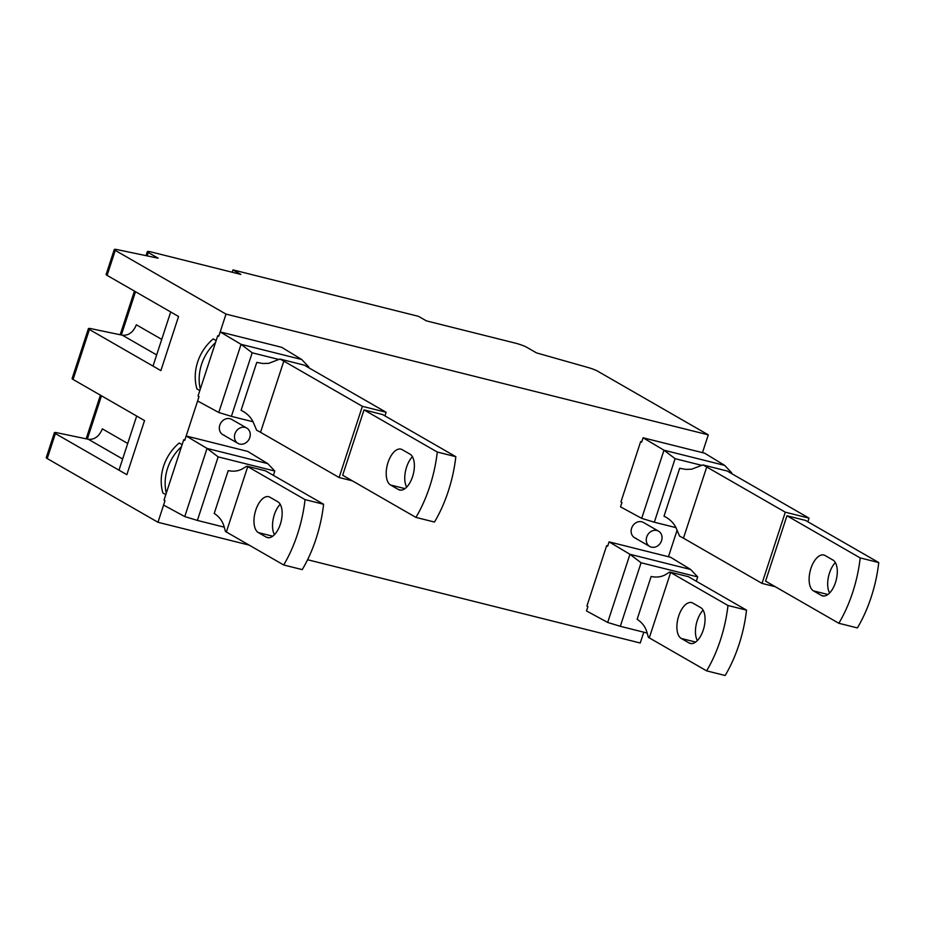 <?xml version="1.0" encoding="UTF-8"?>
<svg xmlns="http://www.w3.org/2000/svg" width="925" height="925" viewBox="0 0 925 925"><rect width="100%" height="100%" fill="white"/><g stroke="black" fill="none" stroke-linecap="round" stroke-linejoin="round"><path stroke-width="1.39" d="M245.079 427.396A8.822 7.573 -60.1 0 1 246.755 428.067A8.822 7.573 -60.1 0 1 249.403 438.554A8.822 7.573 -60.1 0 1 239.633 444.046A8.822 7.573 -60.1 0 1 237.956 443.364A8.822 7.573 -60.1 0 1 235.308 432.877A8.822 7.573 -60.1 0 1 245.079 427.396M156.66 354.922L122.401 335.22L91.425 328.745A8.822 1.075 -161.9 0 0 88.43 328.606A8.822 1.075 -161.9 0 0 89.401 329.497L160.869 370.613L178.56 316.489L170.697 311.968L153.007 366.092L160.869 370.613L178.56 316.489L107.092 275.373A8.822 1.075 -161.9 0 1 106.121 274.482L114.284 249.507A8.822 1.075 -161.9 0 1 117.278 249.646L158.129 258.179L148.301 252.525A8.822 1.075 18.1 0 1 147.341 251.635A8.822 1.075 18.1 0 1 151.792 252.12L240.835 274.413L232.973 269.892L418.47 316.327L426.321 320.848L515.364 343.14A8.822 1.075 -161.9 0 1 526.707 347.257L536.523 352.899L587.826 367.445A8.822 1.075 -161.9 0 1 597.538 371.122L708.284 434.842L702.468 452.649M656.866 530.476A8.822 7.573 -60.1 0 1 658.542 531.158A8.822 7.573 -60.1 0 1 661.19 541.645A8.822 7.573 -60.1 0 1 651.42 547.137A8.822 7.573 -60.1 0 1 649.743 546.455A8.822 7.573 -60.1 0 1 647.107 535.968A8.822 7.573 -60.1 0 1 656.866 530.476M122.643 459.008L88.384 439.294L57.408 432.831A8.822 1.075 -161.9 0 0 54.413 432.692A8.822 1.075 -161.9 0 0 55.384 433.571L126.852 474.687L144.543 420.574L136.68 416.053L118.99 470.166L126.852 474.687L144.543 420.574L73.075 379.447A8.822 1.075 -161.9 0 1 72.104 378.568L88.43 328.606M668.44 556.734L677.146 530.106M307.586 559.729L640.239 643.014L643.777 632.191M199.823 390.547L196.909 388.87A44.122 37.867 -60.1 0 1 213.236 338.908L216.149 340.585M249.137 545.102L157.967 522.278L47.221 458.557A8.822 1.075 -161.9 0 1 46.25 457.667L54.413 432.692M157.967 522.278L163.598 505.062M165.795 494.632L162.881 492.956A44.122 37.867 -60.1 0 1 179.219 442.994L182.133 444.671M186.168 435.999L199.025 396.628L198.019 396.062L200.297 389.09A44.122 37.867 -60.1 0 1 215.479 342.655L217.745 335.694L218.751 336.261L220.173 331.913L241.055 344.331L252.178 352.795L231.4 416.354L218.786 412.492L241.055 344.331L301.781 359.536L281.72 347.314L220.173 331.913M220.185 331.913L226.012 314.107L115.255 250.386A8.822 1.075 -161.9 0 1 114.284 249.507M224.509 435.34A8.822 7.573 -60.1 0 1 222.833 434.669A8.822 7.573 -60.1 0 1 220.185 424.182A8.822 7.573 -60.1 0 1 229.955 418.69A8.822 7.573 -60.1 0 1 231.632 419.36L246.755 428.067M636.296 538.431A8.822 7.573 -60.1 0 1 634.619 537.749A8.822 7.573 -60.1 0 1 631.983 527.262A8.822 7.573 -60.1 0 1 641.742 521.781A8.822 7.573 -60.1 0 1 643.418 522.452L658.542 531.158M620.305 626.306L607.679 622.444L586.496 610.928L587.918 606.58L586.924 606.014L606.65 545.646L607.656 546.212L609.078 541.865L629.96 554.295L641.071 562.758L620.305 626.306L647.199 633.047M607.748 545.923L606.65 545.646M641.696 518.358L620.513 506.854L621.935 502.506L620.941 501.928L640.667 441.56L641.673 442.138L643.095 437.779L663.977 450.209L675.088 458.673L654.322 522.22L641.696 518.358L663.977 450.209L724.703 465.414L704.642 453.192L643.095 437.779M641.765 441.838L640.667 441.56M226.012 314.107L708.284 434.842M184.757 516.566L163.575 505.062L164.997 500.714L164.002 500.136L166.28 493.175A44.122 37.867 -60.1 0 1 181.45 446.729L183.728 439.768L184.734 440.346L186.156 435.987L207.038 448.417L218.15 456.881L197.383 520.428L184.757 516.566L207.038 448.417L267.764 463.622L247.703 451.4L186.156 435.987M122.401 335.22C128.633 335.706 133.281 332.237 136.357 324.791L161.736 339.394M88.384 439.294C94.616 439.791 99.264 436.311 102.34 428.865L127.719 443.468M232.198 272.251L232.973 269.892M200.297 389.09L215.479 342.655M218.786 412.492L197.603 400.976M231.4 416.354L253.068 421.777M308.58 367.653L308.8 366.971L306.395 366.369M278.992 359.513L252.178 352.795M258.017 362.716L256.757 362.403L241.09 410.318C246.455 412.908 250.409 416.666 252.976 421.603L256.664 430.241A49.869 6.07 -161.9 0 1 260.538 432.31L283.813 361.12L362.38 406.329L339.117 477.52L260.538 432.31M308.8 366.971L301.781 359.536M384.939 415.892L386.13 412.272L307.551 367.063A49.869 6.07 -161.9 0 1 304.66 365.236L279.928 359.05L268.747 363.328L262.92 363.513L256.757 362.403M279.928 359.05A49.869 6.07 -161.9 0 1 283.813 361.12M352.367 480.838L339.117 477.52M342.666 475.253L364.022 409.891L437.282 452.036A88.257 44.03 -75.9 0 1 415.915 517.399L342.666 475.253M415.915 517.399L434.472 522.047A88.257 44.03 -75.9 0 0 455.828 456.684L382.58 414.539L364.022 409.891M362.38 406.329L386.13 412.272M412.423 456.707A18.754 9.354 -75.9 0 0 406.699 487.093M390.581 485.012L398.432 489.533A18.754 9.354 -75.9 0 0 399.658 490.03A18.754 9.354 -75.9 0 0 412.955 475.392A18.754 9.354 -75.9 0 0 410.006 454.152L402.144 449.631A18.754 9.354 -75.9 0 0 400.918 449.134A18.754 9.354 -75.9 0 0 387.621 463.772A18.754 9.354 -75.9 0 0 390.581 485.012L404.977 488.62M455.828 456.684L437.282 452.036M218.843 335.96L217.745 335.694M166.28 493.175L181.45 446.729M197.383 520.428L224.289 527.169M273.384 475.358L274.783 471.056L218.15 456.881M247.727 466.628A52.956 6.44 -161.9 0 0 246.836 466.154L242.616 468.755C238.419 471.126 233.609 471.75 228.209 470.617L214.218 513.433C218.994 516.497 222.22 520.671 223.919 525.978L225.469 531.517A52.956 6.44 -161.9 0 1 226.359 531.991L247.727 466.628L305.053 499.616A88.257 44.03 -75.9 0 1 283.686 564.978L226.359 531.991M274.783 471.056L267.764 463.622M258.353 532.592L266.203 537.113A18.754 9.354 -75.9 0 0 267.429 537.61A18.754 9.354 -75.9 0 0 280.726 522.96A18.754 9.354 -75.9 0 0 277.766 501.72L269.915 497.199A18.754 9.354 -75.9 0 0 268.689 496.702A18.754 9.354 -75.9 0 0 255.392 511.352A18.754 9.354 -75.9 0 0 258.353 532.592L272.736 536.199M280.194 504.287A18.754 9.354 -75.9 0 0 274.471 534.673M283.686 564.978L302.232 569.615A88.257 44.03 -75.9 0 0 323.6 504.252L266.273 471.276A52.956 6.44 -161.9 0 1 265.591 470.848L246.836 466.154M323.6 504.252L305.053 499.616M184.827 440.046L183.728 439.768M731.502 473.531L731.721 472.848L724.703 465.414M654.322 522.22L675.978 527.643M731.721 472.848L729.305 472.247M701.913 465.391L675.088 458.673M680.939 468.593L679.678 468.27L664.011 516.196C669.365 518.786 673.331 522.544 675.897 527.481L679.586 536.118A49.869 6.07 -161.9 0 1 683.459 538.188L706.735 466.998L785.302 512.196L762.027 583.398L683.459 538.188M807.86 521.769L809.04 518.139L730.472 472.941A49.869 6.07 -161.9 0 1 727.582 471.114L702.85 464.917L691.657 469.206L685.83 469.391L679.678 468.27M702.85 464.917A49.869 6.07 -161.9 0 1 706.735 466.998M775.277 586.704L762.027 583.398M765.576 581.131L786.944 515.768L860.204 557.914A88.257 44.03 -75.9 0 1 838.836 623.277L765.576 581.131M838.836 623.277L857.382 627.925A88.257 44.03 -75.9 0 0 878.75 562.562L805.49 520.405L786.944 515.768M785.302 512.196L809.04 518.139M835.344 562.585A18.754 9.354 -75.9 0 0 829.621 592.971M813.491 590.89L821.354 595.411A18.754 9.354 -75.9 0 0 822.579 595.908A18.754 9.354 -75.9 0 0 835.876 581.258A18.754 9.354 -75.9 0 0 832.916 560.018L825.065 555.497A18.754 9.354 -75.9 0 0 823.84 555A18.754 9.354 -75.9 0 0 810.543 569.65A18.754 9.354 -75.9 0 0 813.491 590.89L827.887 594.497M878.75 562.562L860.204 557.914M696.294 581.235L697.704 576.934L690.686 569.499L670.613 557.278L609.078 541.865M607.679 622.444L629.96 554.295L690.686 569.499M697.704 576.934L641.071 562.758M670.637 572.506A52.956 6.44 -161.9 0 0 669.746 572.02L665.538 574.633C661.329 577.003 656.53 577.616 651.131 576.495L637.14 619.311C641.904 622.363 645.141 626.549 646.829 631.844L648.39 637.383A52.956 6.44 -161.9 0 1 649.281 637.868L670.637 572.506L727.975 605.493A88.257 44.03 -75.9 0 1 706.607 670.856L649.281 637.868M681.263 638.47L689.125 642.991A18.754 9.354 -75.9 0 0 690.351 643.488A18.754 9.354 -75.9 0 0 703.636 628.838A18.754 9.354 -75.9 0 0 700.688 607.598L692.837 603.077A18.754 9.354 -75.9 0 0 691.599 602.58A18.754 9.354 -75.9 0 0 678.314 617.229A18.754 9.354 -75.9 0 0 681.263 638.47L695.658 642.066M703.116 610.165A18.754 9.354 -75.9 0 0 697.392 640.551M706.607 670.856L725.154 675.493A88.257 44.03 -75.9 0 0 746.521 610.13L689.194 577.142A52.956 6.44 -161.9 0 1 688.512 576.726L669.746 572.02M746.521 610.13L727.975 605.493M115.255 250.386L107.092 275.373M89.401 329.497L73.075 379.447M55.384 433.571L47.221 458.557M87.332 439.074L101.473 395.796M121.348 335L135.501 291.71M147.202 255.89L148.301 252.525M400.988 490.169L398.432 489.533M268.747 537.749L266.203 537.113M823.897 596.047L821.354 595.411M691.669 643.627L689.125 642.991M237.956 443.364L222.833 434.669M649.743 546.455L634.619 537.749M86.152 438.832L100.42 395.183M120.169 334.746L134.437 291.097M146.023 255.647L147.341 251.635"/></g></svg>
